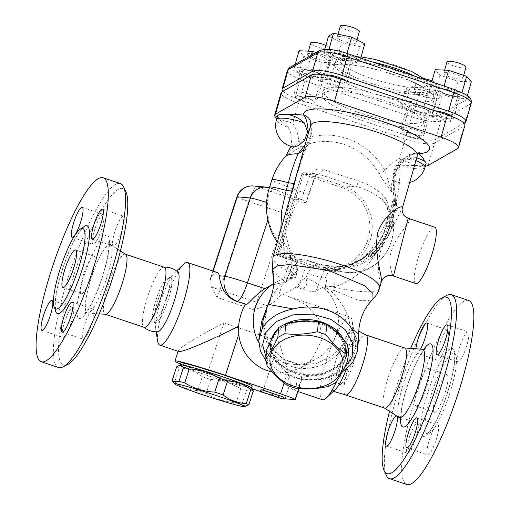 <?xml version="1.0" encoding="UTF-8"?>
<svg xmlns="http://www.w3.org/2000/svg" width="510" height="510" viewBox="0 0 510 510"><rect width="100%" height="100%" fill="white"/><g stroke="black" fill="none" stroke-linecap="round" stroke-linejoin="round"><path stroke-width="0.38" stroke-dasharray="2.55 1.91" d="M283.656 397.201L272.315 393.465L271.702 395.346M278.568 395.569L277.963 397.449M272.315 393.465L271.18 393.159L270.568 395.04M271.18 393.159L260.973 389.736M262.14 390.042L263.185 390.322L262.573 392.203M263.185 390.322L262.21 389.844M278.262 395.537L277.676 397.354M393.656 221.837L391.782 221.206L393.65 221.844L391.948 226.689A63.036 61.659 -84.9 0 1 388.046 236.085C386.599 239.056 386.618 239.152 388.104 236.359A64.19 62.787 95.1 0 0 391.814 227.485L392.088 226.587A65.363 3.105 18 0 1 390.647 226.682L388.805 226.064A63.38 3.009 -162 0 0 390.22 225.955L389.94 226.854A62.175 60.811 -84.9 0 1 386.829 234.472A62.175 60.811 -84.9 0 1 386.204 235.722C384.687 238.501 384.661 238.406 386.108 235.435A60.983 59.651 95.1 0 0 390.035 226.051L391.776 221.212A63.38 3.009 18 0 1 390.335 221.359C389.111 222.851 388.601 224.419 388.805 226.064L390.647 226.682C390.443 225.037 390.953 223.469 392.171 221.977A65.363 3.105 -162 0 0 393.65 221.844L392.011 226.918A65.363 3.105 18 0 1 391.986 226.963M385.012 237.807L386.943 238.457L387.632 237.265L388.104 236.359L386.204 235.722C384.687 238.501 384.661 238.406 386.108 235.435L388.046 236.085M383.227 244.335L377.158 251.64A57.12 27.285 12.1 0 1 375.494 253.495A57.12 27.285 12.1 0 1 370.534 257.161L368.341 256.428A54.844 26.195 -167.9 0 0 373.154 252.998A54.844 26.195 -167.9 0 0 375.041 250.933L381.238 243.672A62.43 24.512 23.6 0 0 382.137 242.543A62.43 24.512 23.6 0 0 383.781 238.157L385.656 238.788A64.445 25.302 -156.4 0 1 383.979 243.346A64.445 25.302 -156.4 0 1 383.227 244.335L381.238 243.672M370.534 257.161C369.928 256.951 371.05 255.784 373.887 253.674A59.326 26.099 -167.2 0 0 379.465 249.262A59.326 26.099 -167.2 0 0 380.122 248.44A63.406 24.894 23.6 0 0 380.696 247.79A63.406 24.894 23.6 0 0 382.863 242.632C383.934 240.07 384.865 238.788 385.656 238.788L383.781 238.157C382.991 238.157 382.047 239.439 380.957 241.995A61.359 24.091 -156.4 0 1 378.809 246.961A61.359 24.091 -156.4 0 1 378.089 247.758A57.139 25.137 12.8 0 1 377.272 248.765A57.139 25.137 12.8 0 1 371.796 252.973C368.902 255.057 367.748 256.211 368.341 256.428L370.534 257.161M380.122 248.44L378.089 247.758M396.308 206.129A63.909 3.034 -162 0 0 397.309 205.893A63.909 3.034 -162 0 0 397.303 205.83L396.601 210.808A64.77 3.073 18 0 1 396.601 210.872A64.77 3.073 18 0 1 395.581 211.102A65.318 63.89 -84.9 0 1 394.721 215.092L393.58 217.445L393.688 214.997A65.312 63.884 95.1 0 0 395.594 201.864L396.244 199.346L396.627 201.96A65.318 63.89 -84.9 0 1 396.308 206.129L394.428 205.498A63.336 61.952 95.1 0 0 394.714 201.316L394.306 198.696L393.682 201.22A63.329 61.946 -84.9 0 1 391.846 214.378L391.744 216.826L392.872 214.468A63.336 61.952 95.1 0 0 393.726 210.477A62.775 2.977 -162 0 0 394.702 210.26A62.775 2.977 -162 0 0 394.695 210.171L395.371 205.179A61.882 2.939 18 0 1 395.384 205.269A61.882 2.939 18 0 1 394.428 205.498M395.581 211.102L393.726 210.477M397.303 205.83L395.371 205.179L397.303 205.823M291.242 215.685A15.842 0.752 18 0 1 285.485 213.811A15.842 3.207 108.6 0 1 293.658 199.053A15.842 15.498 -84.9 0 1 298.815 202.005A14.688 2.971 -71.4 0 0 291.242 215.685L279.015 253.317L280.443 255.835A15.842 0.752 -162 0 0 290.636 258.557L305.815 259.902A15.842 3.207 -71.4 0 0 305.93 259.902C317.545 264.161 328.759 266.94 339.571 268.247C347.737 268.706 355.935 266.787 364.166 262.497C377.413 254.841 385.528 243.691 388.499 229.06L389.411 222.507L388.805 211.65L384.961 202.859L382.882 200.519C376.622 194.947 368.615 190.491 358.861 187.157A9.9 3.245 -72.9 0 1 357.912 180.648C368.003 184.161 376.163 188.859 382.404 194.737C388.142 200.532 390.099 208.456 388.276 218.509L386.44 226.153C382.551 239.942 374.506 250.837 362.31 258.851C354.405 263.868 345.958 266.551 336.963 266.909L330.391 266.673A58.924 11.928 -71.4 0 0 333.757 269.981A58.924 11.928 -71.4 0 0 335.414 269.484C361.182 265.136 378.394 250.059 387.033 224.253A23.766 2.811 19.4 0 1 386.064 222.921L370.904 250.238L362.884 258.066L347.297 266.698L335.414 269.484L334.586 286.728L333.655 290.254L358.179 300.192L367.627 300.862L373.161 298.847M335.414 269.484A11.883 11.405 63.3 0 0 331.111 270.638L333.757 269.981A63.38 63.38 0 0 0 373.154 252.998M125.613 254.299A31.69 6.413 -71.4 0 0 125.313 254.152A31.69 6.413 -71.4 0 0 108.662 283.611A31.69 6.413 -71.4 0 0 105.136 314.236A31.69 6.413 -71.4 0 0 105.462 314.3M164.277 267.24A31.69 6.413 -71.4 0 0 163.742 267.176A31.69 6.413 -71.4 0 0 147.626 296.699A31.69 6.413 -71.4 0 0 143.635 327.05A31.69 6.413 -71.4 0 0 144.1 327.324M63.023 337.435A15.842 3.207 -71.4 0 0 71.075 323.04A15.842 3.207 -71.4 0 0 72.962 307.364A15.842 3.207 -71.4 0 0 72.809 307.332A15.842 3.207 -71.4 0 0 64.751 321.727A15.842 3.207 -71.4 0 0 62.87 337.403A15.842 3.207 -71.4 0 0 63.023 337.435M91.468 324.481A15.842 3.207 -71.4 0 0 93.234 309.168A15.842 3.207 -71.4 0 0 84.909 323.895A15.842 3.207 -71.4 0 0 83.143 339.207A15.842 3.207 -71.4 0 0 91.468 324.481M123.299 216.138A15.842 3.207 -71.4 0 0 115.247 230.533A15.842 3.207 -71.4 0 0 113.36 246.209A15.842 3.207 -71.4 0 0 113.513 246.241A15.842 3.207 -71.4 0 0 121.565 231.846A15.842 3.207 -71.4 0 0 123.452 216.17A15.842 3.207 -71.4 0 0 123.299 216.138M94.854 229.092A15.842 3.207 -71.4 0 0 93.088 244.405A15.842 3.207 -71.4 0 0 101.413 229.678A15.842 3.207 -71.4 0 0 103.179 214.366A15.842 3.207 -71.4 0 0 94.854 229.092M81.53 293.747A19.807 4.01 -71.4 0 0 91.596 275.757A19.807 4.01 -71.4 0 0 93.948 256.16A19.807 4.01 -71.4 0 0 83.844 273.66A19.807 4.01 -71.4 0 0 81.339 293.709A19.807 4.01 -71.4 0 0 81.53 293.747M58.586 367.551A97.047 19.648 108.6 0 1 69.385 273.768A97.047 19.648 108.6 0 1 120.379 183.549M125.849 191.683A93.088 18.844 -71.4 0 0 73.88 275.075A93.088 18.844 -71.4 0 0 67.855 364.363M366.295 335.191A31.69 6.413 -71.4 0 0 365.829 334.923A31.69 6.413 -71.4 0 0 349.184 364.382A31.69 6.413 -71.4 0 0 345.659 395.008A31.69 6.413 -71.4 0 0 346.188 395.072M346.309 369.323A31.69 6.413 -71.4 0 0 349.216 361.156A31.69 6.413 -71.4 0 0 354.252 333.253A31.69 6.413 -71.4 0 0 352.206 330.461A31.69 6.413 -71.4 0 0 336.09 359.99A31.69 6.413 -71.4 0 0 332.099 390.341A31.69 6.413 -71.4 0 0 335.414 389.353M303.597 150.048L308.065 144.579L310.654 135.615C310.96 130.911 310.941 128.004 310.603 126.901A9.9 9.601 -12.5 0 0 310.743 122.298C311.17 122.285 311.361 126.314 311.31 134.385A9.9 3.812 4.1 0 0 308.862 131.618M418.417 153.637A9.9 8.319 85.8 0 0 415.331 153.172A9.9 8.319 85.8 0 0 408.159 159.662C405.597 159.789 402.721 161.727 399.534 165.463L394.032 174.248L393.267 183.319L393.854 185.952C391.865 177.454 393.95 169.53 400.101 162.174A9.9 2.595 40.8 0 0 398.68 162.397A9.9 2.595 40.8 0 0 399.534 165.463C400.803 180.234 398.355 196.828 392.196 215.245L389.723 222.679C378.592 257.416 360.213 278.766 334.586 286.728A11.883 2.575 15.9 0 0 325.303 286.135C326.948 279.977 326.986 277.115 325.425 277.548A69.972 14.165 108.6 0 1 321.077 277.23A11.883 0.708 17.9 0 1 307.543 273.443C309.544 269.452 312.451 266.679 316.276 265.136L318.374 263.727L326.757 265.595L325.476 267.425L321.077 277.23A27.731 5.61 108.6 0 1 318.176 285.345A11.883 2.913 21.6 0 0 305.885 278.084A15.842 3.207 -71.4 0 0 307.543 273.443M272.391 372.032A43.573 42.623 95.1 0 0 287.544 372.402L301.021 367.837L311.973 359.148L322.256 339.201L318.75 318.795L305.834 304.661L289.246 296.673L283.126 294.672L296.297 286.964C301.697 287.615 297.241 280.844 305.885 278.084C308.665 286.626 304.495 286.658 302.583 289.189C303.023 289.227 312.528 292.695 315.626 291.497L323.098 287.124A43.573 42.623 -84.9 0 1 336.313 334.331A43.573 42.623 -84.9 0 1 316.927 358.536A43.573 42.623 -84.9 0 1 292 364.146A43.573 42.623 -84.9 0 1 258.761 342.35M325.476 267.425A11.883 8.791 40.2 0 1 316.276 265.136L310.475 261.483L306.408 260.227A15.842 3.207 -71.4 0 1 302.596 275.84A15.842 3.207 -71.4 0 1 296.297 286.964L302.583 289.189M272.474 269.344C272.71 271.945 277.019 275.846 285.396 281.048L290.515 278.791L292.185 272.487C278.122 253.878 283.413 222.768 292.67 190.083L294.742 182.523A23.766 2.422 15.1 0 1 294.825 182.841A23.766 2.422 15.1 0 1 294.136 183.198M294.742 182.523C299.625 163.678 304.929 148.047 310.654 135.615A9.9 3.812 4.1 0 0 311.31 134.385M292.67 190.083A23.766 2.442 15.1 0 1 292.778 190.44A23.766 2.442 15.1 0 1 291.956 190.823M290.515 278.791L295.558 277.414L293.677 277.242L286.206 281.616L288.756 275.464A27.731 5.61 -71.4 0 0 291.663 267.355A69.972 14.165 -71.4 0 0 296.004 267.667C297.566 267.24 297.528 270.102 295.889 276.261A11.883 2.575 15.9 0 0 296.278 275.821A11.883 2.575 15.9 0 0 292.185 272.487L295.596 262.382L294.531 256.001L292.058 254.923A58.924 11.928 108.6 0 1 288.552 254.796L288.552 254.796A58.924 11.928 108.6 0 1 286.76 251.047L290.139 256.02C294.315 261.496 296.871 266.207 297.808 270.153L285.721 282.75A43.573 42.623 95.1 0 0 265.283 288.52M280.825 229.812L284.28 243.315L292.058 254.923A11.883 11.405 63.3 0 1 296.004 267.667M308.097 134.296L305.171 144.547M253.4 185.971A15.842 15.498 -84.9 0 1 256.887 186.698L293.658 199.053L302.666 199.85A9.9 0.472 18 0 0 301.569 199.461A63.38 3.009 18 0 1 274.986 189.337L272.761 189.235C269.905 190.829 268.107 195.324 267.367 202.706L268.317 218.612A59.517 58.216 95.1 0 0 286.76 251.047M390.035 226.051A63.38 3.009 18 0 0 387.033 224.253L389.608 216.788A23.766 2.786 19.4 0 1 388.684 215.494A23.766 2.786 19.4 0 1 392.196 215.245M391.782 221.219L392.572 218.777A63.38 3.009 18 0 0 389.608 216.788C393.529 205.689 394.944 195.406 393.854 185.952A57.165 12.38 15.9 0 1 394.651 187.846A57.165 12.38 15.9 0 1 391.693 191.805C388.225 187.737 384.005 181.745 379.019 173.846A61.002 58.255 60.3 0 0 300.18 147.371L286.257 155.633M393.274 183.351L393.707 190.44C393.357 198.862 391.686 207.213 388.684 215.494L386.07 222.915A23.766 2.811 19.4 0 1 389.723 222.679M400.101 162.174C406.566 156.181 412.768 153.376 418.704 153.752M323.098 287.124L324.978 287.289C325.801 287.219 328.006 288.685 331.596 291.675C348.12 308.129 350.969 324.666 349.56 329.575L349.93 329.141L350.013 331.009L356.496 334.197L358.791 334.139M350.007 331.003C344.875 360.85 308.238 377.846 284.07 362.973C265.474 352.467 258.736 327.79 267.45 306.861L270.115 301.397L267.361 306.733L263.912 326.209L268.917 344.639L281.953 358.613L300.594 364.911L316.621 363.407L331.117 356.586L342.452 345.391L349.56 329.575M270.115 301.397C272.085 296.514 277.81 285.135 285.396 281.048M308.059 144.604C305.146 149.29 301.321 159.91 296.597 176.454L292.778 190.44C287.85 206.85 285.594 221.818 286.021 235.346L289.151 247.924L291.267 251.8L294.519 256.001C296.061 257.391 297.177 259.921 297.891 263.581C298.108 268.623 297.974 268.948 296.272 275.821L295.813 277.472L295.743 276.758A11.883 2.575 15.9 0 0 296.138 276.312A11.883 2.575 15.9 0 0 292.045 272.984A55.456 12.01 -164.1 0 1 272.933 257.461M273.577 283.694A43.573 42.623 -84.9 0 1 274.788 282.954A43.573 42.623 -84.9 0 1 293.677 277.242M335.497 269.337L331.111 270.638A11.883 11.405 63.3 0 0 325.425 277.548M333.655 290.254L331.596 291.675M326.757 265.595L330.391 266.679M286.206 281.616L285.721 282.75L285.6 282.164L288.736 274.807A11.883 2.913 -158.4 0 1 294.098 274.399M288.756 275.464A11.883 2.913 -158.4 0 1 288.736 274.807L291.382 267.412A11.883 0.708 -162.1 0 0 297.808 270.153M290.388 257.225L291.663 267.355A11.883 0.708 -162.1 0 0 291.382 267.412C291.879 265.257 292.555 263.906 290.388 257.225L289.75 255.427A11.883 6.904 158.8 0 0 290.139 256.02M289.75 255.427L289.533 254.802M217.356 272.525A43.573 8.823 -71.4 0 0 216.935 272.442A43.573 8.823 -71.4 0 0 211.363 276.599L210.445 278.371L211.267 286.849A15.842 0.752 18 0 0 219.957 289.96L256.734 302.309L285.485 213.811L248.714 201.463A15.842 3.207 108.6 0 1 256.887 186.698L270.013 187.865A15.842 15.498 95.1 0 0 266.52 187.138M270.013 187.865L274.609 189.191L269.414 187.635M211.274 286.862L217.081 297.426L253.852 309.78L266.966 305.554C271.951 303.514 275.483 301.27 277.555 298.828A43.573 8.823 108.6 0 1 283.126 294.672M236.927 196.86A15.842 0.752 -162 0 0 248.714 201.463L219.957 289.96A15.842 3.207 108.6 0 1 217.081 297.426M157.698 341.381A43.573 8.823 108.6 0 1 164.622 303.01A43.573 8.823 108.6 0 1 183.606 264.244M337.033 380.568A43.573 8.823 -71.4 0 0 352.231 320.866A43.573 8.823 -71.4 0 0 350.16 317.124A43.573 8.823 -71.4 0 0 349.733 317.035A43.573 8.823 -71.4 0 0 327.261 357.631A43.573 8.823 -71.4 0 0 322.416 399.738M302.105 367.175L301.455 380.677L300.097 383.545A43.573 8.823 108.6 0 1 292.581 389.716A43.573 8.823 108.6 0 1 290.254 382.666C289.674 373.69 282.967 356.554 279.04 341.439L223.877 322.913C198.957 335.733 178.889 348.005 178.29 350.784L178.627 351.454M348.987 330.945L349.93 329.141M267.897 305.63L267.361 306.733M415.835 283.541A29.707 6.012 108.6 0 1 417.639 259.743A29.707 6.012 108.6 0 1 434.463 227.154A29.707 6.012 108.6 0 1 434.75 227.218M381.18 282.317C380.466 285.084 375.564 268.056 381.231 248.988L402.428 207.908M408.217 218.305C414.643 219.6 396.404 233.695 391.419 250.939C387.549 263.651 392.566 275.904 393.414 276.012M276.904 118.218L279.799 119.722L277.516 116.248A21.79 4.718 15.9 0 1 277.561 115.929M426.073 163.691A21.79 4.718 15.9 0 1 423.045 165.119L415.809 165.399L420.903 166.483A78.604 17.028 -164.1 0 0 421.47 166.203A24.773 5.368 -164.1 0 0 425.365 166.145M428.119 165.431L434.488 143.125L464.068 126.257A24.773 5.368 15.9 0 0 464.89 125.339M275.534 117.192A24.773 5.368 -164.1 0 0 277.191 118.639L281.743 121.476L288.341 127.57A21.79 4.718 15.9 0 1 276.497 119.646M276.841 118.448L292.791 123.229L298.497 103.237A24.773 5.368 15.9 0 1 281.055 92.794M415.93 160.605A21.79 4.718 -164.1 0 0 408.484 157.839L416.759 157.711M379.019 173.846L384.929 170.595L391.693 191.805C390.851 186.641 391.597 181.777 393.93 177.219L397.411 168.593L402.122 165.782A21.79 4.718 -164.1 0 0 425.008 167.407M402.122 165.782L415.809 165.399M293.581 147.065L291.471 142.813L291.363 140.958L290.789 146.37M288.341 127.57L290.796 132.785L291.363 140.958M279.792 119.729L281.737 121.482M393.93 177.219L394.332 180.922L394.772 180.285L396.378 169.071L400.739 161.944L408.484 157.839M434.488 143.125A24.773 5.368 15.9 0 1 405.112 139.039L298.497 103.237M286.276 155.614A63.38 63.38 0 0 1 286.397 155.486L298.701 141.64A66.721 63.718 -119.7 0 1 384.929 170.595C388.588 165.253 393.414 161.396 399.4 159.031L417.856 165.871A24.773 5.368 -164.1 0 0 421.47 166.203A78.604 17.028 -164.1 0 0 423.045 165.119M413.999 165.406L420.903 166.483M290.898 146.408L291.478 142.813M300.18 147.371A5.941 1.759 -116.7 0 0 298.701 141.64C298.471 134.978 296.501 128.839 292.785 123.229M343.536 369.336L324.717 378.509L301.499 379.325L280.022 371.548L265.959 357.242M343.581 339.736A37.632 27.291 6 0 1 345.519 350.816A37.632 27.291 6 0 1 305.241 374.034A37.632 27.291 6 0 1 270.663 342.969A37.632 27.291 6 0 1 271.116 340.361M277.236 329.785A37.632 27.291 6 0 1 286.212 323.576M265.888 360.768L280.959 372.957L301.289 379.606L322.977 379.44L341.859 372.491M360.468 113.08A52.677 11.411 15.9 0 1 323.385 90.888A52.677 11.411 15.9 0 1 377.164 94.375A52.677 11.411 15.9 0 1 424.69 119.812A52.677 11.411 15.9 0 1 360.468 113.08M359.403 116.803A52.677 11.411 -164.1 0 0 423.625 123.528A52.677 11.411 -164.1 0 0 376.106 98.092A52.677 11.411 -164.1 0 0 322.32 94.605A52.677 11.411 -164.1 0 0 359.403 116.803M463.985 123.191L435.553 139.402A24.773 5.368 15.9 0 1 406.17 135.316L299.561 99.514A24.773 5.368 15.9 0 1 283.018 91.22M453.033 116.962A11.883 2.575 15.9 0 1 453.556 118.078A11.883 2.575 15.9 0 1 453.161 118.524A11.883 2.575 15.9 0 1 440.238 116.937A11.883 2.575 15.9 0 1 430.701 111.556A11.883 2.575 15.9 0 1 431.097 111.11A11.883 2.575 15.9 0 1 435.31 110.823M346.099 80.861A11.883 2.575 15.9 0 1 346.947 82.276A11.883 2.575 15.9 0 1 332.456 80.758A11.883 2.575 15.9 0 1 324.092 75.754A11.883 2.575 15.9 0 1 325.125 75.078M316.971 99.584A11.883 2.575 15.9 0 1 304.043 97.996A11.883 2.575 15.9 0 1 294.512 92.616A11.883 2.575 15.9 0 1 294.907 92.176A11.883 2.575 15.9 0 1 307.836 93.757A11.883 2.575 15.9 0 1 317.367 99.138A11.883 2.575 15.9 0 1 316.971 99.584M415.612 129.935A11.883 2.575 15.9 0 1 423.982 134.94A11.883 2.575 15.9 0 1 409.492 133.422A11.883 2.575 15.9 0 1 401.128 128.418A11.883 2.575 15.9 0 1 415.612 129.935M461.856 93.062L443.815 87.006L430.453 86.445L435.138 91.947L453.186 98.009L466.548 98.564L461.856 93.062L462.009 92.546M328.759 50.031L323.754 52.881L336.88 59.555L355.011 63.38L360.022 60.524L346.896 53.85L328.759 50.031L328.925 49.451M298.949 73.006L316.997 79.069L330.359 79.624L325.667 74.122L307.619 68.066L294.264 67.505L298.949 73.006L303.73 56.272L299.038 50.77M432.046 116.044L437.057 113.188L423.931 106.514L405.794 102.695L400.79 105.544L413.916 112.225L432.046 116.044L436.828 99.31L418.691 95.491L405.565 88.816L410.575 85.96L428.706 89.779L441.832 96.454L436.828 99.31M450.26 121.622A9.9 2.142 -164.1 0 0 450.591 121.252A9.9 2.142 -164.1 0 0 441.654 116.471A9.9 2.142 -164.1 0 0 431.543 115.815A9.9 2.142 -164.1 0 0 439.492 120.303A9.9 2.142 -164.1 0 0 450.26 121.622M337.008 81.281A9.9 2.142 -164.1 0 0 324.934 80.013A9.9 2.142 -164.1 0 0 333.865 84.794A9.9 2.142 -164.1 0 0 343.976 85.45A9.9 2.142 -164.1 0 0 337.008 81.281M295.685 96.511A9.9 2.142 -164.1 0 0 295.354 96.881A9.9 2.142 -164.1 0 0 304.291 101.662A9.9 2.142 -164.1 0 0 314.402 102.312A9.9 2.142 -164.1 0 0 306.459 97.831A9.9 2.142 -164.1 0 0 295.685 96.511M408.937 136.852A9.9 2.142 -164.1 0 0 421.011 138.121A9.9 2.142 -164.1 0 0 412.08 133.333A9.9 2.142 -164.1 0 0 401.969 132.683A9.9 2.142 -164.1 0 0 408.937 136.852M415.86 111.116A11.883 2.575 -164.1 0 0 430.351 112.633A11.883 2.575 -164.1 0 0 419.628 106.896A11.883 2.575 -164.1 0 0 407.496 106.105A11.883 2.575 -164.1 0 0 415.86 111.116M301.276 69.864A11.883 2.575 -164.1 0 0 300.881 70.303A11.883 2.575 -164.1 0 0 311.604 76.041A11.883 2.575 -164.1 0 0 323.735 76.831A11.883 2.575 -164.1 0 0 314.205 71.445A11.883 2.575 -164.1 0 0 301.276 69.864M344.945 54.959A11.883 2.575 -164.1 0 0 330.461 53.442A11.883 2.575 -164.1 0 0 341.177 59.179A11.883 2.575 -164.1 0 0 353.315 59.963A11.883 2.575 -164.1 0 0 344.945 54.959M459.529 96.211A11.883 2.575 -164.1 0 0 459.924 95.765A11.883 2.575 -164.1 0 0 449.208 90.028A11.883 2.575 -164.1 0 0 437.07 89.244A11.883 2.575 -164.1 0 0 446.607 94.63A11.883 2.575 -164.1 0 0 459.529 96.211M421.152 94.089A9.9 2.142 -164.1 0 0 433.219 95.351A9.9 2.142 -164.1 0 0 424.288 90.57A9.9 2.142 -164.1 0 0 414.177 89.919A9.9 2.142 -164.1 0 0 421.152 94.089M413.916 112.225L418.691 95.491M400.79 105.544L405.565 88.816M405.794 102.695L410.575 85.96M423.931 106.514L428.706 89.779M437.057 113.188L441.832 96.454M416.37 110.823A9.9 2.142 15.9 0 1 409.402 106.647A9.9 2.142 15.9 0 1 419.513 107.304A9.9 2.142 15.9 0 1 428.445 112.085A9.9 2.142 15.9 0 1 416.37 110.823M432.008 80.988A9.9 2.142 15.9 0 1 436.407 84.201A9.9 2.142 15.9 0 1 424.333 82.932A9.9 2.142 15.9 0 1 417.365 78.763A9.9 2.142 15.9 0 1 424.377 78.648M315.97 52.53L330.448 57.394L335.134 62.896L321.772 62.335L303.73 56.272M307.893 53.748A9.9 2.142 -164.1 0 0 307.562 54.111A9.9 2.142 -164.1 0 0 316.5 58.899A9.9 2.142 -164.1 0 0 326.61 59.549A9.9 2.142 -164.1 0 0 318.667 55.067A9.9 2.142 -164.1 0 0 307.893 53.748M294.264 67.505L295.15 64.4M307.619 68.066L311.298 55.195M325.667 74.122L330.448 57.394M330.359 79.624L335.134 62.896M316.997 79.069L321.772 62.335M325.89 45.403A9.9 2.142 15.9 0 1 329.791 48.399A9.9 2.142 15.9 0 1 319.681 47.742A9.9 2.142 15.9 0 1 310.749 42.961M303.118 70.482A9.9 2.142 15.9 0 1 313.886 71.802A9.9 2.142 15.9 0 1 321.829 76.283A9.9 2.142 15.9 0 1 311.718 75.627A9.9 2.142 15.9 0 1 302.787 70.845A9.9 2.142 15.9 0 1 303.118 70.482M364.797 43.79L359.792 46.646L341.655 42.827L328.529 36.146M349.216 38.518A9.9 2.142 -164.1 0 0 337.142 37.249A9.9 2.142 -164.1 0 0 346.073 42.03A9.9 2.142 -164.1 0 0 356.184 42.687A9.9 2.142 -164.1 0 0 349.216 38.518M346.896 53.85L347.004 53.461M360.022 60.524L360.723 58.07M355.011 63.38L359.792 46.646M336.88 59.555L341.655 42.827M323.754 52.881L324.774 49.304M359.371 31.531A9.9 2.142 15.9 0 1 349.261 30.874A9.9 2.142 15.9 0 1 340.329 26.093M344.435 55.252A9.9 2.142 15.9 0 1 351.409 59.421A9.9 2.142 15.9 0 1 341.298 58.765A9.9 2.142 15.9 0 1 332.367 53.983A9.9 2.142 15.9 0 1 344.435 55.252M471.323 81.829L457.967 81.275L439.92 75.212L435.228 69.711M462.468 78.859A9.9 2.142 -164.1 0 0 462.799 78.489A9.9 2.142 -164.1 0 0 453.868 73.708A9.9 2.142 -164.1 0 0 443.757 73.051A9.9 2.142 -164.1 0 0 451.701 77.539A9.9 2.142 -164.1 0 0 462.468 78.859M466.548 98.564L467.402 95.574M453.186 98.009L457.967 81.275M435.138 91.947L439.92 75.212M430.453 86.445L431.747 81.919M443.815 87.006L444.082 86.062M465.987 67.333A9.9 2.142 15.9 0 1 465.656 67.703A9.9 2.142 15.9 0 1 454.882 66.383A9.9 2.142 15.9 0 1 446.938 61.895M457.693 95.593A9.9 2.142 15.9 0 1 446.919 94.273A9.9 2.142 15.9 0 1 438.976 89.785A9.9 2.142 15.9 0 1 449.087 90.442A9.9 2.142 15.9 0 1 458.025 95.223A9.9 2.142 15.9 0 1 457.693 95.593M332.38 328.682A37.632 27.291 -174 0 0 311.686 321.204M293.926 322.173A37.632 27.291 -174 0 0 274.603 334.037M271.856 338.959A37.632 27.291 -174 0 0 270.523 344.32A37.632 27.291 -174 0 0 305.101 375.392A37.632 27.291 -174 0 0 345.372 352.174A37.632 27.291 -174 0 0 340.833 336.683M266.806 349.152L268.145 355.7L267.087 365.759M268.145 355.7C275.177 360.462 282.024 367.066 288.679 375.513L287.627 385.554M288.679 375.513L297.049 378.324L295.998 388.365M297.049 378.324C308.104 375.838 318.967 375.188 329.639 376.374L328.587 386.395M329.639 376.374L336.67 372.631L335.625 382.653M336.67 372.631C340.884 363.541 344.9 356.286 348.719 350.874M294.557 372.376A36.643 26.571 -174 0 0 344.059 346.067A36.643 26.571 -174 0 0 285.147 326.279A36.643 26.571 -174 0 0 294.557 372.376M180.304 365.147A37.632 1.785 -162 0 0 215.233 378.095A37.632 1.785 -162 0 0 251.105 388.148M252.182 386.147A37.632 1.785 18 0 1 215.845 376.214A37.632 1.785 18 0 1 180.604 362.884M176.632 366.805A41.1 1.951 -162 0 0 179.201 368.067L174.675 381.996A41.1 1.951 18 0 1 172.106 380.734M179.201 368.067C187.744 368.386 195.458 371.261 202.342 376.686L197.816 390.609C189.274 390.29 181.56 387.415 174.675 381.996M202.342 376.686A41.1 1.951 -162 0 0 210.719 379.497L206.193 393.42A41.1 1.951 18 0 1 197.816 390.609M210.719 379.497C221.538 380.02 231.534 383.093 240.701 388.722L236.175 402.645C225.35 402.122 215.354 399.05 206.193 393.42M240.701 388.722A41.1 1.951 -162 0 0 246.502 390.271L241.976 404.194A41.1 1.951 18 0 1 236.175 402.645M245.782 406.33L241.976 404.194M246.502 390.271L252.552 389.755M181.101 364.975A36.643 1.74 -162 0 0 215.245 378.05A36.643 1.74 -162 0 0 250.557 387.543M273.57 283.847A55.456 54.889 -178.3 0 1 268.419 303.941L268.139 304.336M157.724 331.781A31.69 6.413 108.6 0 1 155.684 328.995A31.69 6.413 108.6 0 1 160.714 301.091A31.69 6.413 108.6 0 1 174.522 272.895A31.69 6.413 108.6 0 1 177.831 271.9M302.666 199.85C305.662 201.386 306.752 202.311 305.943 202.636L298.815 202.005M342.031 187.597L303.418 174.63L277.746 253.655L316.353 266.622A41.59 40.685 95.1 0 0 367.806 240.076A41.59 40.685 95.1 0 0 342.031 187.597A1.983 0.402 -71.4 0 1 343.051 185.755A43.573 42.623 -84.9 0 1 371.331 235.881A43.573 42.623 -84.9 0 1 325.75 270.549A43.573 42.623 -84.9 0 1 316.155 268.541L277.542 255.574A1.983 0.402 -71.4 0 0 277.542 255.574L277.523 255.574A1.983 1.983 0 0 1 276.267 253.081L277.746 253.655A1.983 0.402 -71.4 0 0 277.523 255.574A1.983 1.938 -84.9 0 1 276.312 253.075L301.945 174.057A1.983 1.983 0 0 1 304.005 172.699L318.036 173.942L304.445 172.788A1.983 0.402 -71.4 0 0 303.418 174.63L301.99 174.05A1.983 1.938 -84.9 0 1 304.445 172.788L343.051 185.755L358.861 187.157A65.669 3.117 18 0 1 318.425 174.031L315.499 175.249A9.9 2.384 -158.5 0 1 315.524 175.784L306.198 202.527L308.486 194.807A9.9 0.472 -162 0 0 308.716 194.782A9.9 0.472 -162 0 0 303.756 192.729A63.38 3.009 18 0 1 272.015 179.609M318.036 173.942C317.386 173.655 316.544 174.267 315.518 175.784A9.9 2.384 -158.5 0 1 309.819 175.816C312.592 170.174 316.965 168 322.938 169.294A56.795 2.697 -162 0 0 357.912 180.648M310.475 261.483L318.367 263.727M389.411 222.507A9.9 3.513 10.7 0 1 387.294 219.689C388.167 214.869 388.053 210.643 386.956 207.003L384.948 202.846C407.777 230.622 382.213 277.395 346.666 272.41A43.573 42.623 95.1 0 0 388.41 248.829A43.573 42.623 95.1 0 0 382.882 200.519A9.9 6.643 -49 0 1 382.404 194.737M318.425 174.031A9.9 3.156 -71.1 0 0 322.938 169.294M388.499 229.06A9.9 2.116 14.6 0 1 385.694 226.701L387.294 219.689A9.9 3.513 10.7 0 1 388.276 218.509A63.38 3.009 18 0 0 392.572 218.777A63.38 63.38 0 0 0 394.702 210.26M364.166 262.497A9.9 0.363 57.5 0 1 362.068 258.64C374.034 250.767 381.907 240.121 385.7 226.701A9.9 2.116 14.6 0 1 386.44 226.153A63.38 3.009 18 0 0 390.112 226.338M316.353 266.622A1.983 0.402 108.6 0 0 316.136 268.541A1.983 0.402 108.6 0 0 316.155 268.541L337.072 270.402A15.842 3.207 108.6 0 0 339.571 268.247A9.9 2.888 88.6 0 0 337.83 266.411A9.9 2.888 88.6 0 0 336.963 266.909M283.248 398.45A19.807 0.943 18 0 1 262.535 392.235L279.04 341.439M180.285 363.879A43.573 2.072 -162 0 0 207.372 373.715L251.43 388.512M260.393 391.521L262.535 392.235M389.519 411.309A93.088 18.844 108.6 0 1 397.494 383.75A93.088 18.844 108.6 0 1 410.646 348.4M420.482 349.127A15.842 3.207 108.6 0 1 416.702 353.079A15.842 3.207 108.6 0 1 415.937 348.789M404.793 348.011A31.69 6.413 -71.4 0 0 404.468 347.941A31.69 6.413 -71.4 0 0 388.142 377.47A31.69 6.413 -71.4 0 0 384.317 407.949A31.69 6.413 -71.4 0 0 384.617 408.089M446.83 295.386A97.047 19.648 -71.4 0 0 400.35 384.91A97.047 19.648 -71.4 0 0 386.37 475.416M468.626 300.498A97.047 19.648 -71.4 0 0 417.633 390.711A97.047 19.648 -71.4 0 0 406.84 484.5M416.173 406.126A19.807 4.01 -71.4 0 0 426.239 388.135A19.807 4.01 -71.4 0 0 428.591 368.539A19.807 4.01 -71.4 0 0 418.487 386.038A19.807 4.01 -71.4 0 0 415.981 406.087A19.807 4.01 -71.4 0 0 416.173 406.126M434.558 412.303A19.807 4.01 -71.4 0 0 444.624 394.306A19.807 4.01 -71.4 0 0 446.977 374.71A19.807 4.01 -71.4 0 0 436.872 392.209A19.807 4.01 -71.4 0 0 434.367 412.265A19.807 4.01 -71.4 0 0 434.558 412.303M439.422 344.805A15.842 3.207 -71.4 0 0 437.663 360.117A15.842 3.207 -71.4 0 0 445.746 346.118A15.842 3.207 -71.4 0 0 447.748 330.078A15.842 3.207 -71.4 0 0 439.422 344.805M467.868 331.851A15.842 3.207 -71.4 0 0 459.816 346.245A15.842 3.207 -71.4 0 0 457.935 361.921A15.842 3.207 -71.4 0 0 466.019 347.922A15.842 3.207 -71.4 0 0 468.021 331.882A15.842 3.207 -71.4 0 0 467.868 331.851M436.044 440.194A15.842 3.207 -71.4 0 0 437.803 424.881A15.842 3.207 -71.4 0 0 429.72 438.88A15.842 3.207 -71.4 0 0 427.718 454.92A15.842 3.207 -71.4 0 0 436.044 440.194M407.598 453.148A15.842 3.207 -71.4 0 0 415.65 438.753A15.842 3.207 -71.4 0 0 417.531 423.077A15.842 3.207 -71.4 0 0 409.447 437.076A15.842 3.207 -71.4 0 0 407.445 453.116A15.842 3.207 -71.4 0 0 407.598 453.148M449.476 394.268A42.483 8.6 -71.4 0 0 454.531 353.366A42.483 8.6 -71.4 0 0 432.525 390.749A42.483 8.6 -71.4 0 0 427.507 433.838A42.483 8.6 -71.4 0 0 449.476 394.268M158.106 299.81A23.766 4.813 -71.4 0 0 155.467 322.779A23.766 4.813 -71.4 0 0 167.592 301.78A23.766 4.813 -71.4 0 0 170.595 277.72A23.766 4.813 -71.4 0 0 158.106 299.81M156.27 299.198A23.766 4.813 -71.4 0 0 153.625 322.161A23.766 4.813 -71.4 0 0 165.75 301.161A23.766 4.813 -71.4 0 0 168.759 277.102A23.766 4.813 -71.4 0 0 156.27 299.198M341.981 361.558A23.766 4.813 108.6 0 1 354.469 339.469A23.766 4.813 108.6 0 1 351.46 363.528A23.766 4.813 108.6 0 1 339.335 384.527A23.766 4.813 108.6 0 1 341.981 361.558M343.817 362.176A23.766 4.813 -71.4 0 0 341.171 385.146A23.766 4.813 -71.4 0 0 353.303 364.146A23.766 4.813 -71.4 0 0 356.305 340.081A23.766 4.813 -71.4 0 0 343.817 362.176M391.948 226.689A65.363 3.105 18 0 1 392.011 226.918A65.363 65.363 0 0 1 387.632 237.265M392.082 226.281L390.169 225.637M392.171 221.977L390.335 221.359M391.814 227.485L389.94 226.854M392.088 226.587L390.22 225.955L392.088 226.587M382.863 242.632L380.957 241.995M373.887 253.674L371.796 252.973M377.158 251.64L375.041 250.933M393.688 214.997L391.846 214.378M395.594 201.864L393.682 201.22M394.721 215.092L392.872 214.468M396.601 210.808L394.695 210.171M396.627 201.96L394.714 201.316M82.046 228.397A46.365 9.384 -71.4 0 0 62.596 268.891A46.365 9.384 -71.4 0 0 55.093 308.658M91.252 277.995A36.133 7.312 -71.4 0 0 87.605 312.981A36.133 7.312 -71.4 0 0 105.666 280.984A36.133 7.312 -71.4 0 0 110.574 244.57A36.133 7.312 -71.4 0 0 91.252 277.995M84.086 275.98A43.815 8.868 108.6 0 1 109.408 241.141A43.815 8.868 108.6 0 1 85.986 313.236A43.815 8.868 108.6 0 1 84.086 275.98M310.603 126.901A55.456 12.01 15.9 0 1 310.622 125.447M417.276 155.901A55.456 12.01 15.9 0 1 408.159 159.662M272.761 189.235A63.38 3.009 18 0 1 269.573 187.138M324.978 287.289L325.163 286.633A11.883 2.575 15.9 0 1 334.445 287.226A55.456 12.01 -164.1 0 0 379.587 287.908M325.163 286.633L325.303 286.135M295.889 276.261L295.743 276.758M318.176 285.345L315.626 291.497M267.871 219.988L268.317 218.612M266.609 202.464A19.807 0.943 18 0 1 267.367 202.706M211.363 276.599L213.142 271.116M253.852 309.78A15.842 3.207 -71.4 0 0 256.734 302.309A15.842 0.752 18 0 0 266.966 305.554M290.636 258.557L277.555 298.828M287.544 372.402L284.108 382.984M294.863 399.649L300.097 383.545M290.254 382.666L285.02 398.775M457.7 148.569L464.068 126.257M399.4 159.031L405.112 139.039M471.259 103.026A24.773 5.368 15.9 0 1 470.437 103.951L440.863 120.813A24.773 5.368 15.9 0 1 411.481 116.726L304.865 80.924A24.773 5.368 15.9 0 1 287.423 70.482M465.126 122.54L470.437 103.951A3.959 3.78 60.3 0 0 467.823 98.997A20.814 4.507 -164.1 0 0 453.862 89.448L347.246 53.646A20.814 4.507 -164.1 0 0 322.562 50.216L292.989 67.078A20.814 4.507 -164.1 0 0 306.95 76.621L413.559 112.423A20.814 4.507 -164.1 0 0 438.243 115.859L467.823 98.997M435.553 139.402L440.863 120.813A3.959 3.78 60.3 0 0 438.243 115.859M406.17 135.316L411.481 116.726A3.959 0.803 -71.4 0 1 413.559 112.423M369.246 84.73A49.515 10.723 -164.1 0 0 429.611 91.054A49.515 10.723 -164.1 0 0 384.942 67.148A49.515 10.723 -164.1 0 0 334.381 63.865A49.515 10.723 -164.1 0 0 369.246 84.73M366.123 91.182A55.456 12.01 15.9 0 1 342.962 63.992A55.456 12.01 15.9 0 1 432.129 93.936A55.456 12.01 15.9 0 1 366.123 91.182M371.86 78.572A45.556 9.868 -164.1 0 0 426.079 80.835A45.556 9.868 -164.1 0 0 352.831 56.234A45.556 9.868 -164.1 0 0 371.86 78.572M415.325 76.404A49.515 10.723 15.9 0 1 430.14 89.193A49.515 10.723 15.9 0 1 369.775 82.869A49.515 10.723 15.9 0 1 334.917 62.003A49.515 10.723 15.9 0 1 372.262 61.946M299.561 99.514L304.865 80.924A3.959 0.803 108.6 0 1 306.95 76.621M319.541 50.49A3.959 3.78 -119.7 0 1 322.562 50.216M289.96 67.358A3.959 3.78 -119.7 0 1 292.989 67.078M301.569 199.461L303.756 192.729A61.021 12.355 108.6 0 1 309.819 175.816M305.815 259.902L337.072 270.402A43.573 42.623 95.1 0 0 346.666 272.41L325.75 270.549L316.136 268.541L277.523 255.574L280.443 255.835M279.015 253.317L276.312 253.075L301.99 174.05L315.499 175.249A70.552 14.28 -71.4 0 0 308.486 194.807M325.947 265.442L337.83 266.411C343.224 266.405 352.206 264.754 362.068 258.64A9.9 0.363 57.5 0 1 362.31 258.851M223.877 322.913L207.372 373.715M423.823 349.178A43.815 8.868 -71.4 0 0 407.694 384.655A43.815 8.868 -71.4 0 0 400.497 418.646M399.356 417.677A36.133 7.312 108.6 0 1 403.716 382.927A36.133 7.312 108.6 0 1 422.331 349.261M447.334 393.35A46.365 9.384 108.6 0 1 420.54 430.217A46.365 9.384 108.6 0 1 445.326 353.927A46.365 9.384 108.6 0 1 447.334 393.35M375.494 253.495A65.363 65.363 0 0 0 379.465 249.262M380.696 247.79A65.363 65.363 0 0 0 383.979 243.346M393.58 217.445L391.744 216.826M396.244 199.346L394.306 198.696M396.601 210.872A65.363 65.363 0 0 0 397.309 205.893M377.272 248.765A63.38 63.38 0 0 0 378.809 246.961M382.137 242.543A63.38 63.38 0 0 0 386.829 234.472M83.034 228.365L80.752 230.437C78.585 232.962 76.092 237.003 73.268 242.581C69.443 250.244 65.918 259.01 62.685 268.885C57.458 285.543 54.991 297.999 55.297 306.261L55.858 309.277M41.909 330.365L62.87 337.403M52.001 300.326L72.962 307.364M62.182 332.169L83.143 339.207M72.273 302.124L93.234 309.168M92.399 239.171L113.36 246.209M102.491 209.125L123.452 216.17M72.127 237.367L93.088 244.405M82.218 207.328L103.179 214.366M93.948 256.16L75.563 249.983M81.339 293.709L62.953 287.538M120.411 250.933L110.574 244.57L108.649 242.377L108.879 245.31C108.872 248.427 108.33 252.699 107.259 258.137C103.3 277.791 93.904 300.836 88.377 308.913L84.743 313.573L87.605 312.981L99.284 313.848M333.342 391.323L332.106 390.341M358.83 331.175L352.212 330.461M419.8 152.407L409.785 154.434L407.649 155.365L398.68 162.397C395.531 165.922 393.637 170.652 393.012 176.594L393.267 183.319M308.065 144.579C308.945 144.069 310.029 140.671 311.304 134.385M277.3 242.154A63.38 63.38 0 0 0 288.552 254.796L290.381 257.199M292 364.146L300.594 364.911M301.021 367.837L316.927 358.536M273.577 283.662L274.788 282.954M212.829 271.008L210.439 278.371M350.16 317.124L289.246 296.673M297.942 391.521L292.581 389.716M301.461 380.683L298.879 388.62M268.923 303.826L267.527 306.854L264.779 316.837L265.06 333.693L271.161 348.011L284.306 359.971L300.76 364.924M395.384 205.269A63.38 63.38 0 0 0 394.651 187.846L394.772 180.285M423.625 123.528L424.69 119.812M322.32 94.605L323.385 90.888M426.06 80.013L429.904 85.03L430.14 89.193L429.63 92.801C430.51 93.011 428.355 91.264 423.166 87.548C417.422 84.016 409.6 80.44 399.706 76.806C384.215 71.266 369.24 67.447 354.794 65.35C347.265 64.337 341.439 64.05 337.301 64.477L333.444 65.337L334.917 62.003L337.295 58.605L341.91 56.616L348.4 55.947L361.067 56.846M394.332 180.922A21.79 21.79 0 0 0 409.689 182.478M423.982 134.94L430.351 112.633M401.128 128.418L407.496 106.105M317.367 99.138L323.735 76.831M294.512 92.616L300.881 70.303M346.947 82.276L353.315 59.963M324.092 75.754L330.461 53.442M453.556 118.078L459.924 95.765M430.701 111.556L437.07 89.244M417.365 78.763L414.177 89.919M436.407 84.201L433.219 95.351M409.402 106.647L401.969 132.683M428.445 112.085L421.011 138.121M308.41 51.166L307.562 54.111M329.791 48.399L326.61 59.549M302.787 70.845L295.354 96.881M321.829 76.283L314.402 102.312M338.002 34.234L337.142 37.249M357.006 39.825L356.184 42.687M332.367 53.983L326.387 74.925M326.285 75.282L324.934 80.013M351.409 59.421L345.429 80.363M345.359 80.612L343.976 85.45M444.599 70.106L443.757 73.051M463.698 75.346L462.799 78.489M438.976 89.785L431.543 115.815M458.025 95.223L452.045 116.165M451.943 116.522L450.591 121.252M270.663 342.969L270.523 344.32M345.519 350.816L345.372 352.174M258.793 340.501L258.838 339.647M354.252 333.253L352.231 320.866M155.684 328.995L156.143 331.819M174.522 272.895L176.594 270.925M306.096 259.928L317.022 263.351M178.29 350.784L178.13 351.282M425.193 348.674L421.56 353.334C416.868 360.87 412.309 371.305 407.879 384.629C404.13 396.378 401.906 406.119 401.204 413.859L401.281 419.87M446.977 374.71L428.591 368.539M434.367 412.265L415.981 406.087M416.702 353.079L437.663 360.117M426.787 323.04L447.748 330.078M436.974 354.883L457.935 361.921M447.06 324.838L468.021 331.882M406.757 447.882L427.718 454.92M416.842 417.843L437.803 424.881M386.484 446.078L407.445 453.116M396.57 416.039L417.531 423.077M454.531 353.366L454.072 352.965L454.639 355.999C454.939 364.261 452.472 376.718 447.244 393.363C444.019 403.231 440.487 412.003 436.668 419.666C433.838 425.238 431.345 429.286 429.178 431.804L426.902 433.882L427.507 433.838M170.595 277.72L168.759 277.102M155.467 322.779L153.625 322.161M356.305 340.081L354.469 339.469M341.171 385.146L339.335 384.527"/><path stroke-width="0.76" d="M271.83 395.161L260.368 391.616L283.044 399.081L271.83 395.161L272.442 393.28L272.971 393.535L272.359 395.416M262.14 390.042L260.973 389.736L260.368 391.616M272.442 393.28L262.21 389.844L261.598 391.725M272.971 393.535L279.187 395.62L278.575 397.5M279.187 395.62L278.881 397.532M279.493 395.645L283.656 397.201L283.044 399.081M60.46 267.979A42.483 8.6 -71.4 0 0 55.399 308.881A42.483 8.6 -71.4 0 0 77.412 271.498A42.483 8.6 -71.4 0 0 82.429 228.403A42.483 8.6 -71.4 0 0 60.46 267.979M52.103 267.96A97.047 19.648 -71.4 0 0 41.304 361.749A97.047 19.648 -71.4 0 0 90.825 275.999A97.047 19.648 -71.4 0 0 103.096 177.748A97.047 19.648 -71.4 0 0 52.103 267.96M42.062 330.397A15.842 3.207 108.6 0 1 41.909 330.365A15.842 3.207 108.6 0 1 43.911 314.326A15.842 3.207 108.6 0 1 52.001 300.326A15.842 3.207 108.6 0 1 50.114 316.002A15.842 3.207 108.6 0 1 42.062 330.397M70.507 317.437A15.842 3.207 108.6 0 1 62.182 332.169A15.842 3.207 108.6 0 1 64.19 316.123A15.842 3.207 108.6 0 1 72.273 302.124A15.842 3.207 108.6 0 1 70.507 317.437M102.338 209.094A15.842 3.207 108.6 0 1 102.491 209.125A15.842 3.207 108.6 0 1 100.483 225.171A15.842 3.207 108.6 0 1 92.399 239.171A15.842 3.207 108.6 0 1 94.28 223.495A15.842 3.207 108.6 0 1 102.338 209.094M73.893 222.054A15.842 3.207 108.6 0 1 82.218 207.328A15.842 3.207 108.6 0 1 80.21 223.367A15.842 3.207 108.6 0 1 72.127 237.367A15.842 3.207 108.6 0 1 73.893 222.054M99.284 313.848L105.462 314.3A31.69 6.413 -71.4 0 0 121.303 286.237A31.69 6.413 -71.4 0 0 125.613 254.299L120.411 250.933M105.296 314.287L144.1 327.324A31.69 6.413 -71.4 0 0 160.752 297.865A31.69 6.413 -71.4 0 0 164.277 267.24L125.473 254.209M63.144 287.576A19.807 4.01 108.6 0 1 62.953 287.538A19.807 4.01 108.6 0 1 65.459 267.482A19.807 4.01 108.6 0 1 75.563 249.983A19.807 4.01 108.6 0 1 73.21 269.58A19.807 4.01 108.6 0 1 63.144 287.576M103.096 177.748L120.379 183.549A97.047 19.648 108.6 0 1 123.56 186.832A97.047 19.648 108.6 0 1 108.107 281.807A97.047 19.648 108.6 0 1 63.106 366.856A97.047 19.648 108.6 0 1 58.586 367.551L41.304 361.749M63.106 366.856L67.855 364.363A93.088 18.844 -71.4 0 0 111.021 282.782A93.088 18.844 -71.4 0 0 125.849 191.683L123.56 186.832M333.342 391.323L346.188 395.072A31.69 6.413 -71.4 0 0 362.304 365.549A31.69 6.413 -71.4 0 0 366.295 335.191L358.83 331.175M297.942 391.521L322.416 399.738A43.573 8.823 -71.4 0 0 326.323 398.004L335.414 389.353A31.69 6.413 -71.4 0 0 346.309 369.323M274.686 115.107A24.773 5.368 -164.1 0 1 275.508 114.183L305.088 97.321L311.457 75.008L281.877 91.87A24.773 5.368 15.9 0 0 281.055 92.794L274.686 115.107A24.773 5.368 -164.1 0 0 275.534 117.192A78.604 17.028 -164.1 0 0 275.062 117.504L277.191 118.639M305.088 97.321A24.773 5.368 -164.1 0 1 334.464 101.407L441.08 137.209L447.448 114.897A24.773 5.368 15.9 0 1 464.89 125.339L458.522 147.651A24.773 5.368 -164.1 0 0 441.08 137.209M311.457 75.008A24.773 5.368 15.9 0 1 340.833 79.095L447.448 114.897M419.8 152.407L419.794 152.407C419.067 152.605 418.225 153.765 417.276 155.901A55.456 12.01 15.9 0 0 367.245 129.126A55.456 12.01 15.9 0 0 310.622 125.447L310.743 122.298A9.9 9.601 -12.5 0 0 303.73 115.139C306.051 117.536 307.53 122.923 308.18 131.306L308.097 134.296M418.34 153.739L418.704 153.752A9.9 8.319 85.8 0 0 418.417 153.637M305.171 144.547L298.127 153.803L303.597 150.048M286.257 155.633L285.753 156.232A57.165 12.38 15.9 0 1 298.127 153.803C294.557 161.695 291.306 171.36 288.36 182.79L286.193 190.389L281.679 210.624L280.825 229.812M294.136 183.198A23.766 2.422 15.1 0 1 288.36 182.79A63.38 3.009 18 0 0 272.015 179.609L269.573 187.138A63.38 3.009 18 0 1 286.193 190.389A23.766 2.442 15.1 0 0 291.956 190.823M308.862 131.618A9.9 3.812 4.1 0 0 308.18 131.306M373.065 298.949L372.848 293.352L364.293 285.549L328.485 270.351L289.087 264.582L276.751 265.965L272.519 269.72L272.933 257.461A55.456 12.01 -164.1 0 1 329.556 261.133A55.456 12.01 -164.1 0 1 379.587 287.908C378.331 292.179 376.157 295.857 373.059 298.949C368.367 304.024 365.262 308.365 363.745 311.967C360.289 319.19 358.638 326.572 358.791 334.133L357.612 350.835L356.987 339.488L351.594 328.606C340.361 310.552 315.346 303.22 293.199 308.99C278.505 311.948 268.171 318.508 262.185 328.669L258.787 340.501L260.355 350.912L265.888 360.768M258.761 342.35A43.573 42.623 -84.9 0 1 255.408 307.16A43.573 42.623 -84.9 0 1 273.577 283.694M273.577 283.662L265.283 288.52A43.573 42.623 95.1 0 0 264.977 288.698C256.033 293.779 247.873 304.878 246.349 304.323L245.552 304.317C241.727 310.475 239.413 317.775 238.616 326.215L238.763 334.254A43.573 42.623 95.1 0 0 272.391 372.032M245.552 304.317L236.175 301.168C221.691 295.787 219.784 279.537 219.338 275.776A43.573 8.823 -71.4 0 0 217.356 272.525L187.521 262.51A43.573 8.823 108.6 0 1 182.006 306.625A43.573 8.823 108.6 0 1 159.777 345.123A43.573 8.823 108.6 0 1 157.698 341.381L156.143 331.819M264.977 288.698L247.458 282.814A19.807 0.943 -162 0 0 224.974 276.273L219.338 275.776M267.871 219.988L247.458 282.814A19.807 4.01 108.6 0 1 237.246 301.263A19.807 19.374 -84.9 0 1 224.974 276.273L250.41 197.982A19.807 0.943 18 0 1 266.609 202.464M213.142 271.116L237.284 196.815A15.842 15.498 -84.9 0 1 253.4 185.971L253.4 185.971A15.842 15.842 0 0 0 236.927 196.86L212.829 271.008M253.4 185.971L266.52 187.138A15.842 15.498 95.1 0 0 250.41 197.982L237.284 196.815A15.842 0.752 -162 0 0 236.927 196.86M176.594 270.925L183.606 264.244A43.573 8.823 108.6 0 1 187.094 262.42A43.573 8.823 108.6 0 1 187.521 262.51M326.323 398.004A43.573 8.823 -71.4 0 0 337.033 380.568M159.777 345.123L178.627 351.454C181.426 352.894 209.871 340.922 238.616 326.215M284.108 382.984L280.583 393.841L225.42 375.315A43.573 2.072 -162 0 0 174.955 361.048A43.573 2.072 -162 0 0 180.285 363.879M283.248 398.45A19.807 0.943 18 0 0 285.02 398.775L294.863 399.649A19.807 0.943 18 0 0 295.315 399.598A19.807 0.943 18 0 0 280.583 393.841M408.21 218.305C404.71 216.285 403.047 214.882 403.225 214.092C402.078 211.433 401.797 209.412 402.39 208.029L402.396 208.016C404.781 203.707 386.242 210.553 377.833 232.158C373.422 255.44 383.38 278.677 381.193 282.272C382.258 279.403 385.777 273.762 393.42 276.018L408.21 218.305L434.75 227.218A29.707 6.012 108.6 0 1 430.988 257.295A29.707 6.012 108.6 0 1 415.835 283.541L393.414 276.012M379.587 287.908L381.18 282.317M276.497 119.646L277.561 115.929A21.79 4.718 15.9 0 1 286.403 114.623C292.823 114.941 298.764 117.676 304.221 122.827L307.677 131.733L304.515 140.358L298.433 145.63L293.581 147.065A21.79 21.79 0 0 1 276.497 119.646L276.497 119.646A21.79 4.718 15.9 0 1 304.221 122.827M416.759 157.711L424.333 160.943A21.79 4.718 15.9 0 1 426.073 163.691L425.008 167.407A21.79 4.718 -164.1 0 0 415.93 160.605M425.365 166.145A24.773 5.368 -164.1 0 0 428.119 165.431L457.7 148.569A24.773 5.368 -164.1 0 0 458.522 147.651M276.904 118.218L275.062 117.504M290.789 146.37L285.753 156.232L290.898 146.408M265.959 357.242L262.631 344.811L265.774 332.673L276.56 321.453L293.091 314.861L312.349 314.115L330.837 319.337L345.149 329.587L352.722 342.975L352.149 357.089L343.536 369.336M286.212 323.576A37.632 27.291 6 0 1 321.816 322.103A37.632 27.291 6 0 1 337.442 331.29A37.632 27.291 6 0 1 343.581 339.736M271.116 340.361A37.632 27.291 6 0 1 277.236 329.785M341.859 372.491L352.499 362.827L357.612 350.835M283.018 91.22A24.773 5.368 15.9 0 1 282.119 89.078A24.773 5.368 15.9 0 1 282.942 88.153L312.515 71.292A24.773 5.368 15.9 0 1 341.898 75.378L448.513 111.18A24.773 5.368 15.9 0 1 465.955 121.616A24.773 5.368 15.9 0 1 465.126 122.54L463.985 123.191M435.31 110.823A11.883 2.575 15.9 0 1 453.033 116.962M325.125 75.078A11.883 2.575 15.9 0 1 338.576 77.271A11.883 2.575 15.9 0 1 346.099 80.861M424.377 78.648A9.9 2.142 15.9 0 1 432.008 80.988M295.15 64.4L299.038 50.77L312.4 51.331L315.97 52.53M311.298 55.195L312.4 51.331M308.41 51.166L310.749 42.961A9.9 2.142 15.9 0 1 311.081 42.591A9.9 2.142 15.9 0 1 325.89 45.403M324.774 49.304L328.529 36.146L333.54 33.297L351.67 37.115L364.797 43.79L360.723 58.07M347.004 53.461L351.67 37.115M328.925 49.451L333.54 33.297M338.002 34.234L340.329 26.093A9.9 2.142 15.9 0 1 352.397 27.361A9.9 2.142 15.9 0 1 359.371 31.531L357.006 39.825M431.747 81.919L435.228 69.711L448.59 70.272L466.637 76.328L471.323 81.829L467.402 95.574M462.009 92.546L466.637 76.328M444.082 86.062L448.59 70.272M444.599 70.106L446.938 61.895A9.9 2.142 15.9 0 1 457.049 62.551A9.9 2.142 15.9 0 1 465.987 67.333L463.698 75.346M340.833 336.683A37.632 27.291 -174 0 0 337.301 332.647A37.632 27.291 -174 0 0 332.38 328.682M311.686 321.204A37.632 27.291 -174 0 0 293.926 322.173M274.603 334.037A37.632 27.291 -174 0 0 271.856 338.959M293.135 385.936A36.643 26.571 -174 0 0 342.637 359.626A36.643 26.571 -174 0 0 283.719 339.839A36.643 26.571 -174 0 0 293.135 385.936M325.794 334.547C332.443 342.981 339.29 349.573 346.335 354.342L347.673 360.889C343.459 369.979 339.443 377.234 335.625 382.653L328.587 386.395C317.526 388.888 306.663 389.544 295.998 388.365L287.627 385.554C280.583 380.791 273.736 374.193 267.087 365.759L265.748 359.212C269.573 353.793 273.589 346.539 277.797 337.448L284.835 333.706C295.5 334.885 306.363 334.235 317.424 331.736L325.794 334.547L326.846 324.507L318.476 321.695L317.424 331.736M347.673 360.889L348.719 350.874L347.386 344.32L346.335 354.342M347.386 344.32C340.731 335.873 333.884 329.269 326.846 324.507M318.476 321.695C307.804 320.509 296.941 321.16 285.887 323.646L284.835 333.706M285.887 323.646L278.855 327.388L277.797 337.448M278.855 327.388C275.03 332.8 271.014 340.055 266.806 349.152L265.748 359.212M251.105 388.148A37.632 1.785 -162 0 0 251.577 388.027A37.632 1.785 -162 0 0 240 382.863A37.632 1.785 -162 0 0 201.641 370.088A37.632 1.785 -162 0 0 179.992 364.771A37.632 1.785 -162 0 0 180.304 365.147M179.992 364.771L180.604 362.884A37.632 1.785 18 0 1 224.19 375.207A37.632 1.785 18 0 1 240.612 380.983A37.632 1.785 18 0 1 252.182 386.147L251.577 388.027M217.26 395.887A36.643 1.74 -162 0 0 174.898 384.062A36.643 1.74 -162 0 0 209.132 396.869A36.643 1.74 -162 0 0 244.354 406.636A36.643 1.74 -162 0 0 217.26 395.887M189.28 368.966A41.1 1.951 -162 0 0 183.472 367.41L179.667 365.275L181.101 364.975A36.643 1.74 -162 0 1 223.374 377.068A36.643 1.74 -162 0 1 250.557 387.543L253.349 390.877A41.1 1.951 -162 0 0 250.78 389.614C243.895 384.189 236.181 381.321 227.638 381.002A41.1 1.951 -162 0 0 223.501 379.599A41.1 1.951 -162 0 0 219.262 378.184C210.094 372.561 200.105 369.489 189.28 368.966L184.754 382.889C193.921 388.518 203.917 391.591 214.735 392.113A41.1 1.951 18 0 1 218.975 393.522A41.1 1.951 18 0 1 223.112 394.925C229.997 400.35 237.711 403.219 246.253 403.544A41.1 1.951 18 0 1 248.823 404.806L244.354 406.636M219.262 378.184L214.735 392.113M183.472 367.41L178.953 381.34A41.1 1.951 18 0 1 184.754 382.889M179.667 365.275L176.632 366.805L172.106 380.734L172.903 381.856L178.953 381.34M253.349 390.877L248.823 404.806M250.78 389.614L246.253 403.544M227.638 381.002L223.112 394.925M351.6 328.606L358.791 334.133M262.185 328.669C262.631 319.929 264.613 311.82 268.132 304.336L268.419 303.941L268.139 304.336L293.199 308.99M272.474 269.344A55.456 54.889 -178.3 0 1 273.64 282.298A55.456 54.889 -178.3 0 1 273.634 282.298A55.456 54.889 -178.3 0 1 273.57 283.847M163.742 267.17C169.052 266.921 173.751 268.496 177.831 271.9A31.69 6.413 108.6 0 1 173.84 302.258A31.69 6.413 108.6 0 1 157.724 331.781C152.413 332.036 147.715 330.461 143.635 327.057M251.43 388.512L260.393 391.521M410.646 348.4A93.088 18.844 108.6 0 1 442.074 297.878A93.088 18.844 108.6 0 1 434.635 391.457A93.088 18.844 108.6 0 1 384.087 470.558A93.088 18.844 108.6 0 1 389.519 411.309M415.937 348.789A15.842 3.207 108.6 0 1 418.461 337.767A15.842 3.207 108.6 0 1 426.787 323.04A15.842 3.207 108.6 0 1 425.028 338.353A15.842 3.207 108.6 0 1 420.482 349.127M437.127 354.915A15.842 3.207 108.6 0 1 436.974 354.883A15.842 3.207 108.6 0 1 438.855 339.207A15.842 3.207 108.6 0 1 446.907 324.806A15.842 3.207 108.6 0 1 447.06 324.838A15.842 3.207 108.6 0 1 445.179 340.521A15.842 3.207 108.6 0 1 437.127 354.915M408.516 432.569A15.842 3.207 108.6 0 1 416.842 417.843A15.842 3.207 108.6 0 1 415.083 433.149A15.842 3.207 108.6 0 1 406.757 447.882A15.842 3.207 108.6 0 1 408.516 432.569M396.417 416.007A15.842 3.207 108.6 0 1 396.57 416.039A15.842 3.207 108.6 0 1 394.689 431.715A15.842 3.207 108.6 0 1 386.637 446.11A15.842 3.207 108.6 0 1 386.484 446.078A15.842 3.207 108.6 0 1 388.365 430.402A15.842 3.207 108.6 0 1 396.417 416.007M345.901 395.091L384.617 408.089A31.69 6.413 -71.4 0 0 400.79 380.09A31.69 6.413 -71.4 0 0 404.793 348.011L366.078 335.006M384.087 470.558L386.37 475.416A97.047 19.648 -71.4 0 0 389.551 478.699A97.047 19.648 -71.4 0 0 439.072 392.949A97.047 19.648 -71.4 0 0 451.344 294.697A97.047 19.648 -71.4 0 0 446.83 295.386L442.074 297.878M389.551 478.699L406.84 484.5A97.047 19.648 -71.4 0 0 456.354 398.756A97.047 19.648 -71.4 0 0 468.626 300.498L451.344 294.697M55.093 308.658A46.365 9.384 -71.4 0 0 81.804 270.6A46.365 9.384 -71.4 0 0 82.046 228.397M275.508 114.183L281.877 91.87M334.464 101.407L340.833 79.095M424.333 160.943A78.604 17.028 -164.1 0 0 418.704 153.752A65.363 14.159 -164.1 0 0 383.437 121.782A65.363 14.159 -164.1 0 0 303.73 115.139A78.604 17.028 -164.1 0 0 286.403 114.623M236.175 301.168L246.349 304.323M238.763 334.254L225.42 375.315M277.459 116.274A78.604 17.028 -164.1 0 0 275.534 117.192M341.898 75.378L347.208 56.782L453.817 92.584A24.773 5.368 15.9 0 1 471.259 103.026L465.955 121.616M448.513 111.18L453.817 92.584A3.959 0.803 -71.4 0 0 454.059 89.416L465.509 94.363L468.531 96.435C470.551 97.608 471.463 99.807 471.259 103.026M372.262 61.946A49.515 10.723 15.9 0 1 415.325 76.404M282.119 89.078L287.423 70.482A24.773 5.368 15.9 0 1 288.246 69.564L317.826 52.696A24.773 5.368 15.9 0 1 347.208 56.782A3.959 0.803 -71.4 0 0 347.444 53.614L454.059 89.416M282.942 88.153L288.246 69.564A3.959 3.78 -119.7 0 1 289.96 67.358L319.541 50.49A3.959 3.78 -119.7 0 0 317.826 52.696L312.515 71.292M400.497 418.646A43.815 8.868 -71.4 0 0 413.942 414.885A43.815 8.868 -71.4 0 0 432.276 360.289A43.815 8.868 -71.4 0 0 423.823 349.178M404.64 347.954L422.331 349.261A36.133 7.312 108.6 0 1 418.136 385.917A36.133 7.312 108.6 0 1 399.356 417.677L401.281 419.87M55.858 309.277L55.399 308.881M82.429 228.403L83.034 228.365M269.573 187.138A63.38 63.38 0 0 0 277.3 242.154M266.52 187.138L269.414 187.635M298.879 388.62L295.315 399.598M310.622 125.447L272.933 257.461M417.276 155.901L402.428 207.908M361.067 56.846L375.022 59.409L411.481 71.381L426.06 80.013M347.444 53.614C336.077 49.483 326.776 48.444 319.541 50.49M289.96 67.358L287.423 70.482M409.689 182.478A21.79 21.79 0 0 0 425.008 167.407M326.387 74.925L326.285 75.282M452.045 116.165L451.943 116.522M174.898 384.062L172.903 381.856M258.838 339.647L261.726 321.357L268.158 304.202M268.158 304.196C271.983 295.494 273.806 288.195 273.64 282.298L272.519 269.713M286.276 155.614A63.38 63.38 0 0 0 272.015 179.609M178.13 351.282L174.955 361.048M422.331 349.261L425.193 348.674M384.464 408.038L399.356 417.677"/></g></svg>
